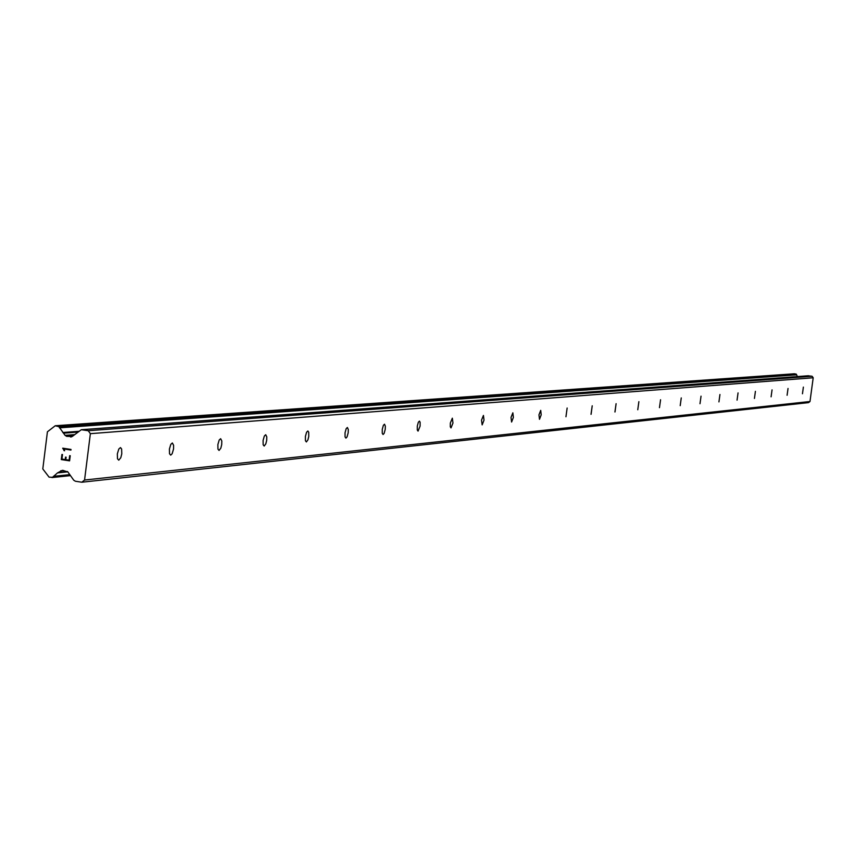 <?xml version="1.0" encoding="UTF-8"?>
<svg xmlns="http://www.w3.org/2000/svg" width="856" height="856" viewBox="0 0 856 856"><rect width="100%" height="100%" fill="white"/><g stroke="black" fill="none" stroke-linecap="round" stroke-linejoin="round"><path stroke-width="1.28" d="M802.457 393.771L803.377 387.105L802.457 393.771M787.092 395.269L788.034 388.464L787.092 395.269M771.096 396.82L772.058 389.876L771.096 396.82M754.436 398.436L755.409 391.353L754.436 398.436M737.059 400.127L738.054 392.893L737.059 400.127M718.933 401.892L719.95 394.498L718.933 401.892M699.994 403.722L701.032 396.168L699.994 403.722M680.199 405.648L681.258 397.922L680.199 405.648M659.473 407.659L660.565 399.752L659.473 407.659M637.763 409.767L638.876 401.667L637.763 409.767M614.993 411.982L616.095 403.69L614.929 411.982M591.089 414.304L592.213 405.798L591.015 414.304M565.955 416.744L567.143 408.023L565.955 416.744M539.494 419.312L538.959 414.85L540.714 410.366L541.195 414.828L539.494 419.312M511.599 422.029L511.021 417.439L512.851 412.827L513.375 417.418L511.599 422.029M482.153 424.886L481.521 420.168L483.437 415.438L484.015 420.146L482.153 424.886M451.016 427.904L450.299 426.812L450.331 423.057L452.343 418.188L452.974 423.035L451.016 427.904M418.049 431.114L417.289 429.99L417.3 426.117L418.349 422.243L419.419 421.109L420.114 422.233L420.103 426.095L418.049 431.114M383.081 434.506L382.268 433.35L382.268 429.359L383.36 425.368L384.494 424.202L385.35 426.17L385.232 429.338L384.151 433.329L383.081 434.506M345.931 438.112L345.054 436.924L345.032 432.815L346.166 428.695L347.375 427.486L348.306 429.519L348.189 432.783L347.055 436.892L345.931 438.112M306.373 441.953L305.432 440.722L305.389 436.485L306.587 432.237L307.86 430.985L308.716 432.216L308.759 436.453L307.946 439.824L306.373 441.953M264.172 446.051L263.156 444.778L263.092 440.401L264.344 436.014L265.713 434.72L266.783 436.881L266.687 440.369L265.831 443.857L264.172 446.051M219.05 450.438L217.959 449.122L217.873 444.596L219.19 440.048L220.645 438.711L221.8 440.947L221.715 444.542L220.827 448.159L219.05 450.438M170.708 455.135L169.52 453.766L169.402 449.079L170.793 444.382L172.356 442.98L173.608 445.302L173.533 449.026L172.152 453.734L170.708 455.135M118.77 460.175L117.486 458.763L117.336 453.905L118.813 449.026L120.471 447.581L121.627 448.993L121.777 453.841L120.792 457.714L118.77 460.175M808.075 375.816L812.077 376.255L813.2 377.764L809.99 401.507L808.513 402.63L81.812 482.228L75.371 481.233L73.755 480.216L67.849 471.924L62.456 470.319L57.523 472.876L52.548 477.306L49.092 477.156L42.8 468.938L47.422 431.788L55.255 425.753L58.871 426.652L65.077 435.362L66.693 436.367L72.279 436.453L81.309 429.723L88.254 430.729L90.362 433.671L84.562 480.034L81.812 482.228M797.396 376.576L796.326 374.233L794.25 373.794M61.942 454.461L61.3 459.576L61.932 454.461L62.488 454.547L61.921 459.073L65.249 459.586L61.932 459.073M65.238 459.586L65.548 457.115L65.249 459.586M65.548 457.115L66.105 457.2L65.794 459.672L69.122 460.175L65.805 459.672M69.111 460.186L69.678 455.649L70.235 455.734L69.593 460.849L61.3 459.576L69.603 460.849M69.689 455.649L69.122 460.175M64.617 450.748L64.286 449.71M64.029 450.663L63.729 449.742L64.04 450.663M63.729 449.742L62.713 448.309L63.729 449.742M62.734 448.18L71.027 449.454L70.962 450.042L63.729 448.94L70.962 450.042M809.99 401.507L84.562 480.034M67.506 471.528L58.636 472.426M67.785 471.838L57.951 472.844M78.666 431.317L62.788 432.505M77.671 432.12L63.526 433.19M812.077 376.255L88.254 430.729M813.2 377.764L90.362 433.671M63.665 470.511L60.658 470.811M69.785 474.641L53.414 476.343M70.16 475.166L52.997 476.953M70.363 475.455L52.548 477.306M70.459 475.594L52.227 477.498M794.518 373.772L55.501 425.764M795.887 373.965L58.058 426.149M796.326 374.233L58.871 426.652M796.508 374.468L59.214 427.133M796.636 374.842L59.46 427.85M74.547 434.623L65.077 435.362M72.995 435.875L66.693 436.367M71.519 436.86L70.47 436.945M808.631 375.773L81.812 429.744M67.795 471.849L57.844 472.854M70.492 475.626L51.938 477.562M794.379 373.772L55.255 425.753M808.353 375.763L81.309 429.723"/></g></svg>
